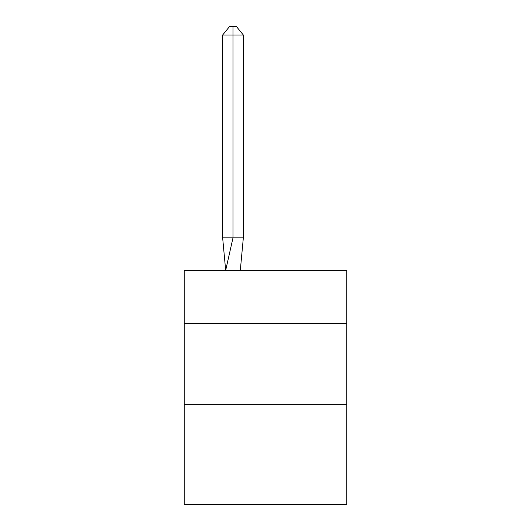 <?xml version="1.0" encoding="UTF-8"?>
<svg xmlns="http://www.w3.org/2000/svg" width="531" height="531" viewBox="0 0 531 531"><rect width="100%" height="100%" fill="white"/><g stroke="black" fill="none" stroke-linecap="round" stroke-linejoin="round"><path stroke-width="0.8" d="M184.224 323.366L346.776 323.366L346.776 270.379L184.224 270.379L184.224 504.45L346.776 504.45L346.776 404.642L184.224 404.642M346.776 404.642L346.776 323.366M243.337 237.868L243.337 35L232.99 35L232.99 237.868L222.648 237.868L225.675 270.379L232.99 237.868L232.99 35L232.99 237.868L232.99 35L232.99 237.868L232.99 35L232.99 237.868L232.99 35L232.99 237.868L232.99 35L232.99 237.868L232.99 35L232.99 237.868L232.99 35L232.99 237.868L232.99 35L232.99 237.868L232.99 35L232.99 237.868L243.337 237.868L240.304 270.379M222.648 35L229.545 26.55L232.99 26.55L232.99 35L222.648 35L222.648 237.868M232.99 26.55L236.441 26.55L243.337 35"/></g></svg>
